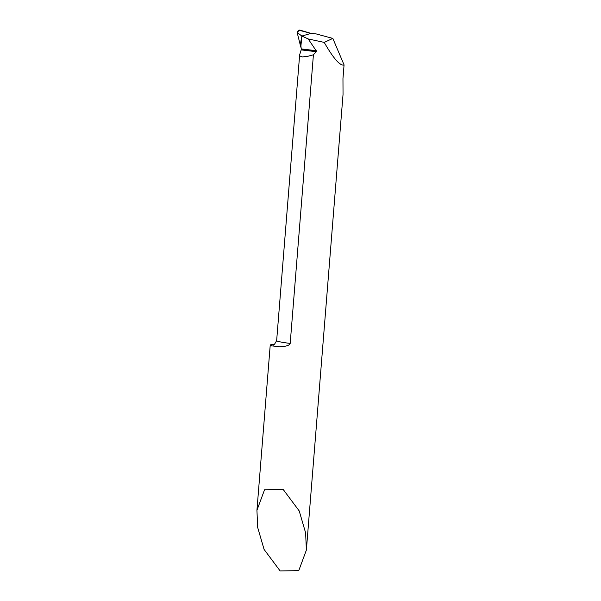 <?xml version="1.0" encoding="UTF-8"?>
<svg xmlns="http://www.w3.org/2000/svg" width="601" height="601" viewBox="0 0 601 601"><rect width="100%" height="100%" fill="white"/><g stroke="black" fill="none" stroke-linecap="round" stroke-linejoin="round"><path stroke-width="0.9" d="M298.532 30.568L299.929 30.103L298.532 30.568L297.698 32.905L301.875 36.052L310.98 33.386L301.875 36.052L308.193 38.945L316.592 51.348L313.414 54.789L290.193 343.426L288.758 345.102L285.603 346.153L279.585 346.747L271.502 345.853A26.241 2.013 -175.4 0 1 270.225 345.109A26.241 2.013 -175.4 0 1 272.403 344.493A26.241 2.013 -175.4 0 1 274.402 344.365M306.375 550.088L305.631 532.914L299.215 510.94L283.161 489.432L264.545 489.762L256.935 510.294L257.679 527.468L264.094 549.442L280.149 570.95L298.765 570.619L306.375 550.088L343.036 94.477L342.961 78.648L344.065 64.885L343.269 65.141C339.092 64.893 332.744 57.313 324.224 42.401L308.193 38.945M324.224 42.401L332.826 38.419L315.848 33.836L310.98 33.386L299.929 30.103M316.464 50.732L301.244 48.914L300.59 43.047L301.875 36.052L300.8 47.163M313.414 54.789L307.704 56.329L302.408 56.922L299.929 56.028L299.644 54.856L301.289 49.515L316.592 51.348M344.065 64.885L332.826 38.419M299.478 30.05L297.074 32.161L297.698 32.905M300.755 46.961L297.074 32.161M298.915 30.193L310.98 33.386M271.502 345.853A31.267 2.396 -175.4 0 1 273.598 344.628A31.267 2.396 -175.4 0 1 273.981 344.591M316.374 51.716L301.206 49.898M290.193 343.426A26.023 1.998 -175.4 0 1 276.655 340.572C274.522 344.471 273.478 345.875 273.515 344.779M299.644 54.856L276.655 340.572M301.244 48.906L301.289 49.515M256.935 510.294L270.225 345.109"/></g></svg>
